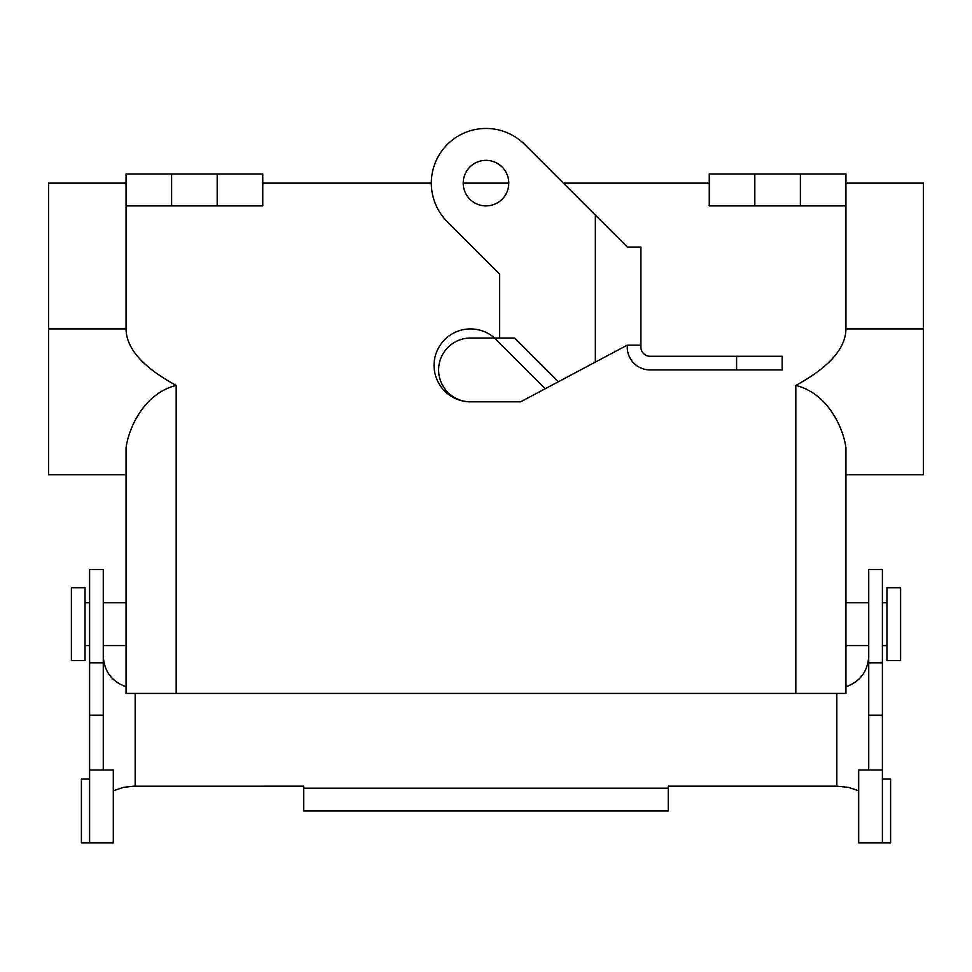 <?xml version="1.0" encoding="UTF-8"?>
<svg xmlns="http://www.w3.org/2000/svg" width="972" height="972" viewBox="0 0 972 972"><rect width="100%" height="100%" fill="white"/><g stroke="black" fill="none" stroke-linecap="round" stroke-linejoin="round"><path stroke-width="1.46" d="M176.175 385.422C143.006 367.343 126.299 348.511 126.056 328.925L126.056 205.906L262.744 205.906L262.744 174.012L217.181 174.012L262.744 174.012L262.744 205.906L217.181 205.906L217.181 174.012L171.619 174.012L217.181 174.012L217.181 205.906L171.619 205.906L171.619 174.012L126.056 174.012L171.619 174.012L171.619 205.906L126.056 205.906L126.056 174.012L126.056 328.925C126.299 348.511 143.006 367.343 176.175 385.422C142.507 393.83 128.097 430.73 126.056 447.898L126.056 693.425L126.056 474.725L48.6 474.725L48.6 183.125L126.056 183.125L48.6 183.125L48.6 328.925L126.056 328.925L48.6 328.925L48.6 474.725L126.056 474.725L126.056 693.425L795.825 693.425L795.825 385.422C828.995 367.343 845.701 348.511 845.944 328.925L845.944 205.906L709.256 205.906L709.256 174.012L754.819 174.012L709.256 174.012L709.256 205.906L754.819 205.906L754.819 174.012L800.381 174.012L754.819 174.012L754.819 205.906L800.381 205.906L800.381 174.012L845.944 174.012L800.381 174.012L800.381 205.906L845.944 205.906L845.944 174.012L845.944 328.925C845.701 348.511 828.995 367.343 795.825 385.422C829.493 393.83 843.903 430.73 845.944 447.898L845.944 693.425L795.825 693.425L795.825 385.422C829.493 393.83 843.903 430.73 845.944 447.898L845.944 693.425L845.944 474.725L923.4 474.725L923.4 183.125L845.944 183.125L923.4 183.125L923.4 328.925L845.944 328.925L923.4 328.925L923.4 474.725L845.944 474.725L845.944 693.425L176.175 693.425L176.175 385.422C142.507 393.83 128.097 430.73 126.056 447.898L126.056 693.425L176.175 693.425L176.175 385.422M709.256 183.125L563.323 183.125L709.256 183.125M508.781 183.125L463.219 183.125L508.781 183.125A22.781 22.781 0 0 1 486 205.906A22.781 22.781 0 0 1 463.219 183.125A22.781 22.781 0 0 1 486 160.344A22.781 22.781 0 0 1 508.781 183.125M431.325 183.125L262.744 183.125L431.325 183.125M71.381 660.62L71.381 587.72L85.05 587.72L85.05 660.62L85.05 587.72L71.381 587.72L71.381 660.62L85.05 660.62L71.381 660.62M900.619 660.62L900.619 587.72L900.619 660.62L886.95 660.62L886.95 587.72L900.619 587.72L886.95 587.72L886.95 660.62L900.619 660.62M85.05 645.59L89.606 645.59L85.05 645.59M103.275 645.59L126.056 645.59L103.275 645.59M845.944 645.59L868.725 645.59L845.944 645.59M882.394 645.59L886.95 645.59L882.394 645.59M113.299 790.795L123.408 787.381L133.443 786.214L303.75 786.19L303.75 810.976L668.25 810.976L668.25 786.19L836.831 786.19L836.831 693.425M126.056 686.767C111.768 681.566 104.174 671.385 103.275 656.197M858.701 790.795L848.592 787.381L836.831 786.19M845.944 686.767C860.232 681.566 867.826 671.385 868.725 656.197M882.394 779.082L890.595 779.082L890.595 842.87L882.394 842.87L882.394 569.495L868.725 569.495L868.725 769.97M882.394 769.97L858.701 769.97L858.701 842.87L882.394 842.87M882.394 715.161L868.725 715.161M103.275 662.831L103.275 569.495L89.606 569.495L89.606 662.831L103.275 662.831L103.275 769.97M89.606 662.831L89.606 769.97L113.299 769.97L113.299 842.87L81.405 842.87L81.405 779.082L89.606 779.082M89.606 769.97L89.606 842.87M89.606 715.161L103.275 715.161M595.35 362.094L627.244 345.145L627.244 347.15A22.781 22.781 0 0 0 650.025 369.931L782.156 369.931L782.156 356.262L650.025 356.262A9.113 9.113 0 0 1 640.913 347.15L640.913 247.046L627.244 247.046L595.35 215.152L595.35 362.094L520.628 401.825L470.509 401.825A31.894 31.894 0 0 1 438.615 369.931A31.894 31.894 0 0 1 470.509 338.037L514.625 338.037L558.353 381.765M627.244 345.145L640.913 345.145M499.669 338.037L499.669 274.116L447.339 221.786A54.675 54.675 0 0 1 447.339 144.464A54.675 54.675 0 0 1 524.661 144.464L595.35 215.152M545.231 388.739L494.529 338.037M494.614 338.037A36.45 36.45 0 0 0 436.416 352.496A36.45 36.45 0 0 0 470.509 401.825M135.169 786.19L135.169 693.425M303.75 788.195L668.25 788.195M882.394 662.831L868.725 662.831M736.594 369.931L736.594 356.262M85.05 602.762L89.606 602.762L85.05 602.762M103.275 602.762L126.056 602.762L103.275 602.762M845.944 602.762L868.725 602.762L845.944 602.762M882.394 602.762L886.95 602.762L882.394 602.762"/></g></svg>
